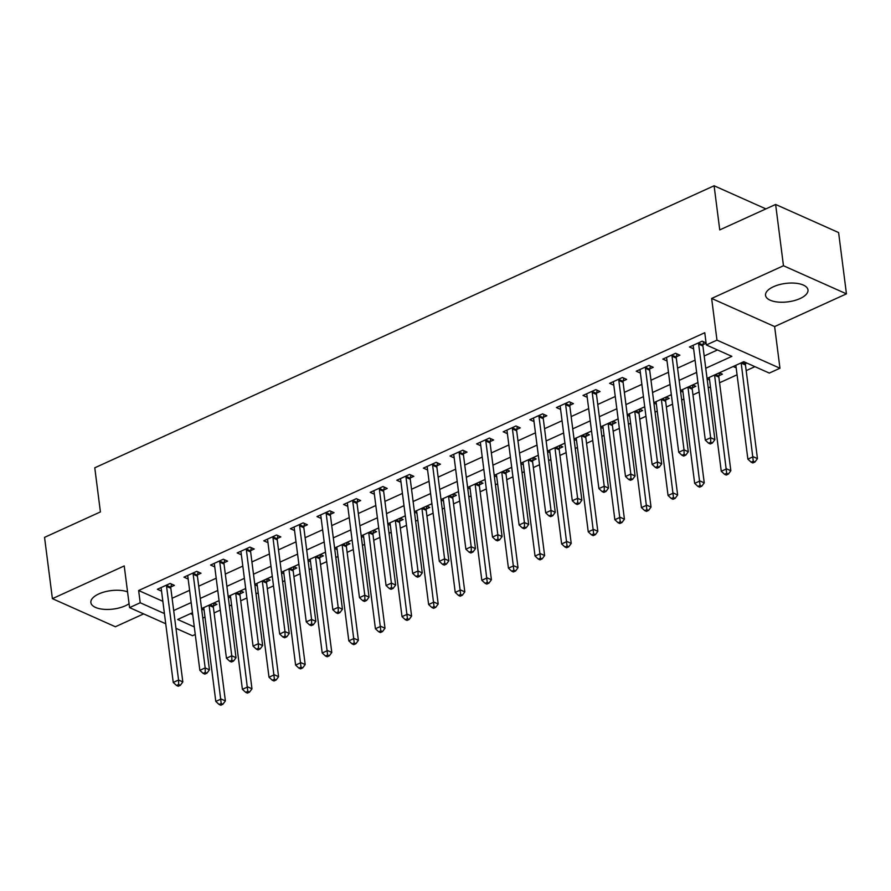 <?xml version="1.0" encoding="UTF-8"?>
<svg xmlns="http://www.w3.org/2000/svg" width="891" height="891" viewBox="0 0 891 891"><rect width="100%" height="100%" fill="white"/><g stroke="black" fill="none" stroke-linecap="round" stroke-linejoin="round"><path stroke-width="1.34" d="M127.547 591.836A21.395 9.289 172.7 0 0 98.812 593.929A21.395 9.289 172.7 0 0 90.871 602.572A21.395 9.289 172.7 0 0 103.412 609.288A21.395 9.289 172.7 0 0 125.364 605.78A21.395 9.289 172.7 0 0 129.072 603.719M800.04 298.563A21.395 9.289 172.7 0 0 807.981 289.92A21.395 9.289 172.7 0 0 795.44 283.204A21.395 9.289 172.7 0 0 773.488 286.713A21.395 9.289 172.7 0 0 765.536 295.355A21.395 9.289 172.7 0 0 778.088 302.071A21.395 9.289 172.7 0 0 800.04 298.563M195.252 634.481L192.545 635.717L175.95 628.311M765.892 208.895L714.103 185.774L94.769 467.797L100.416 511.924L44.55 537.362L52.402 598.652L115.373 626.752L143.629 613.888M714.103 185.774L719.75 229.9L775.627 204.462L838.598 232.562L846.45 293.852L783.467 265.752L711.642 298.452L716.977 340.128L779.959 368.228L769.312 373.084L743.785 361.69L707.053 378.408M711.642 298.452L774.624 326.563L846.45 293.852M774.624 326.563L779.959 368.228M202.803 618.076L204.986 617.073M214.107 612.93L220.289 610.112M229.399 605.958L231.593 604.967M240.704 600.812L246.896 597.995M256.007 593.852L258.201 592.849M267.311 588.695L273.492 585.877M282.614 581.734L284.797 580.732M293.919 576.588L300.1 573.771M309.21 569.616L311.405 568.614M320.515 564.471L326.707 561.653M335.818 557.499L338.012 556.507M347.122 552.353L353.304 549.535M362.425 545.392L364.608 544.39M373.73 540.247L379.911 537.429M389.022 533.275L391.216 532.272M400.326 528.129L406.519 525.311M415.629 521.157L417.823 520.166M426.934 516.012L433.115 513.194M442.237 509.051L444.42 508.048M453.541 503.894L459.723 501.087M468.833 496.933L471.027 495.931M480.138 491.787L486.33 488.97M495.441 484.815L497.635 483.824M506.745 479.67L512.926 476.852M522.048 472.709L524.231 471.707M533.353 467.552L539.534 464.734M548.644 460.591L550.838 459.589M559.949 455.446L566.141 452.628M575.252 448.474L577.446 447.482M586.556 443.328L592.738 440.51M601.859 436.367L604.042 435.365M613.164 431.211L619.345 428.393M628.456 424.25L630.65 423.247M639.76 419.104L645.953 416.286M655.063 412.132L657.257 411.13M666.368 406.987L672.549 404.169M681.671 400.014L683.854 399.023M692.975 394.869L699.157 392.051M708.267 387.908L710.461 386.906M719.572 382.762L737.069 374.788M746.179 370.645L754.933 366.658M775.627 204.462L783.467 265.752M190.474 613.643L192.712 614.634M745.555 363.639L746.847 363.049M733.193 366.513L736.178 367.838M719.36 372.806L722.412 374.175L718.959 375.746M707.109 378.853L709.57 379.956M692.753 384.923L695.815 386.293L692.352 387.863M680.501 390.971L682.974 392.073M666.145 397.041L669.208 398.4L665.744 399.981M653.905 403.088L656.366 404.18M639.549 409.147L642.6 410.517L639.148 412.088M627.297 415.195L629.759 416.297M612.941 421.265L616.004 422.635L612.54 424.205M600.69 427.312L603.162 428.415M586.334 433.382L589.397 434.741L585.933 436.323M574.094 439.43L576.555 440.522M559.737 445.489L562.789 446.859L559.336 448.44M547.486 451.537L549.947 452.639M533.13 457.606L536.193 458.976L532.729 460.547M520.879 463.654L523.351 464.757M506.522 469.724L509.585 471.083L506.121 472.664M494.282 475.772L496.744 476.874M479.926 481.842L482.978 483.2L479.525 484.782M467.675 487.889L470.136 488.981M453.319 493.948L456.381 495.318L452.918 496.888M441.067 499.996L443.54 501.098M426.711 506.066L429.774 507.425L426.31 509.006M414.471 512.113L416.932 513.216M400.115 518.183L403.166 519.542L399.714 521.124M387.863 524.231L390.325 525.322M373.507 530.29L376.57 531.66L373.106 533.23M361.256 536.337L363.728 537.44M346.9 542.407L349.963 543.777L346.499 545.348M334.66 548.455L337.121 549.558M320.303 554.525L323.355 555.884L319.902 557.465M308.052 560.573L310.514 561.664M293.696 566.631L296.759 568.001L293.295 569.583M281.445 572.679L283.917 573.782M267.088 578.749L270.151 580.119L266.687 581.689M254.848 584.797L257.31 585.899M240.492 590.867L243.544 592.225L240.091 593.807M228.241 596.914L230.702 598.006M213.885 602.984L216.947 604.343L213.484 605.925M201.633 609.032L204.106 610.123M705.75 368.261L731.867 356.367L706.34 344.973L704.77 332.722L138.64 590.51L162.853 601.314M172.108 598.284L189.605 590.321M198.715 586.178L216.201 578.214M225.312 574.06L242.809 566.097M251.919 561.943L269.416 553.979M278.527 549.836L296.012 541.862M305.123 537.719L322.62 529.755M331.73 525.601L349.227 517.638M358.338 513.494L375.824 505.52M384.934 501.377L402.431 493.414M411.542 489.259L429.039 481.296M438.149 477.142L455.635 469.178M464.746 465.035L482.243 457.072M491.353 452.918L508.85 444.954M517.961 440.8L535.446 432.837M544.557 428.694L562.054 420.73M571.164 416.576L588.661 408.613M597.772 404.458L615.258 396.495M624.368 392.352L641.865 384.377M650.976 380.234L668.473 372.271M677.583 368.117L695.069 360.153M704.18 356.01L717.478 349.951M706.073 342.89L702.208 341.175L689.445 346.989L693.621 348.849M703.01 344.65L706.118 343.235M676.403 356.768L679.866 355.186L675.612 353.281L662.837 359.106L667.025 360.966M649.795 368.874L653.259 367.304L649.004 365.399L636.23 371.213L640.417 373.084M623.199 380.992L626.651 379.41L622.397 377.517L609.633 383.33L613.81 385.19M596.591 393.109L600.055 391.528L595.801 389.634L583.026 395.448L587.214 397.308M569.984 405.216L573.448 403.645L569.193 401.741L556.418 407.555L560.606 409.426M543.387 417.333L546.84 415.752L542.586 413.858L529.822 419.672L533.999 421.543M516.78 429.451L520.244 427.869L515.989 425.976L503.215 431.79L507.402 433.65M490.173 441.557L493.636 439.987L489.382 438.082L476.607 443.896L480.795 445.767M463.576 453.675L467.029 452.105L462.774 450.2L450.011 456.014L454.187 457.885M436.969 465.793L440.432 464.211L436.178 462.318L423.403 468.131L427.591 469.991M410.361 477.899L413.825 476.329L409.57 474.424L396.796 480.249L400.983 482.109M383.765 490.017L387.217 488.446L382.963 486.542L370.199 492.355L374.376 494.227M357.157 502.134L360.621 500.553L356.367 498.659L343.592 504.473L347.78 506.333M330.55 514.252L334.014 512.67L329.759 510.777L316.984 516.591L321.172 518.451M303.954 526.358L307.406 524.788L303.152 522.883L290.388 528.697L294.565 530.568M277.346 538.476L280.81 536.894L276.555 535.001L263.781 540.815L267.968 542.675M250.739 550.593L254.202 549.012L249.948 547.119L237.173 552.932L241.361 554.792M224.142 562.7L227.595 561.13L223.34 559.225L210.577 565.039L214.753 566.91M197.535 574.818L200.998 573.236L196.744 571.343L183.969 577.156L188.157 579.027M170.927 586.935L174.391 585.354L170.136 583.46L157.362 589.274L161.549 591.134M165.726 623.745L129.574 607.617L124.228 565.941L52.402 598.652M129.574 607.617L140.21 602.762L164.423 613.565M138.64 590.51L140.21 602.762M706.34 344.973L716.977 340.128M192.467 612.73L177.654 619.479L194.283 626.896M697.943 382.562L680.446 390.525M671.335 394.68L653.849 402.643M644.739 406.786L627.242 414.749M618.131 418.904L600.634 426.867M591.524 431.021L574.038 438.985M564.927 443.128L547.43 451.102M538.32 455.245L520.823 463.209M511.712 467.363L494.227 475.326M485.116 479.469L467.619 487.444M458.509 491.587L441.012 499.55M431.901 503.705L414.415 511.668M405.305 515.822L387.808 523.785M378.697 527.929L361.2 535.892M352.09 540.046L334.604 548.01M325.493 552.164L307.996 560.127M298.886 564.27L281.389 572.245M272.278 576.388L254.793 584.351M245.682 588.505L228.185 596.469M219.075 600.612L201.578 608.586M173.678 610.547L191.175 602.583M200.286 598.429L217.772 590.466M226.882 586.323L244.379 578.348M253.489 574.205L270.987 566.242M280.097 562.087L297.583 554.124M306.693 549.97L324.19 542.006M333.301 537.863L350.787 529.9M359.908 525.746L377.394 517.782M386.505 513.628L404.002 505.665M413.112 501.522L430.598 493.558M439.72 489.404L457.206 481.441M466.316 477.286L483.813 469.323M492.923 465.18L510.409 457.206M519.531 453.062L537.017 445.099M546.127 440.945L563.624 432.981M572.735 428.838L590.221 420.864M599.342 416.721L616.828 408.757M625.939 404.603L643.436 396.64M652.546 392.486L670.032 384.522M679.154 380.379L696.639 372.416M698.756 342.745L698.678 343.113A2.74 2.016 -66 0 0 698.644 344.093L710.639 437.737L705.316 440.165L693.321 346.521A2.74 2.016 -66 0 0 693.053 345.675L692.908 345.407M703.556 341.776L702.932 345.006A2.74 2.016 -66 0 0 702.899 345.998L714.894 439.642L710.639 437.737L710.728 442.226L708.601 443.195L710.305 443.952L712.432 442.983L710.728 442.226M712.432 442.983L714.894 439.642M705.316 440.165L708.601 443.195M735.843 365.299A2.74 2.016 114 0 1 735.877 365.51L747.872 459.143L753.196 456.727L757.45 458.62L745.455 364.976A2.74 2.016 114 0 1 745.489 363.996L745.767 362.57M753.285 461.204L751.158 462.173L752.85 462.941L754.989 461.972L753.285 461.204L741.201 363.082A2.74 2.016 114 0 1 741.178 362.871M751.158 462.173L747.872 459.143M757.45 458.62L754.989 461.972M672.148 354.863L672.081 355.219A2.74 2.016 -66 0 0 672.037 356.211L684.032 449.855L678.719 452.272L666.724 358.627A2.74 2.016 -66 0 0 666.446 357.781L666.301 357.525M676.948 353.883L676.336 357.124A2.74 2.016 -66 0 0 676.291 358.104L688.298 451.748L684.032 449.855L684.121 454.332L681.994 455.301L683.698 456.058L685.825 455.089L684.121 454.332M685.825 455.089L688.298 451.748M678.719 452.272L681.994 455.301M645.541 366.981L645.474 367.337A2.74 2.016 -66 0 0 645.44 368.317L657.435 461.961L652.112 464.389L640.117 370.745A2.74 2.016 -66 0 0 639.849 369.899L639.693 369.642M650.352 366.001L649.728 369.242A2.74 2.016 -66 0 0 649.695 370.222L661.69 463.866L657.435 461.961L657.525 466.45L655.397 467.419L657.09 468.176L659.229 467.207L657.525 466.45M659.229 467.207L661.69 463.866M652.112 464.389L655.397 467.419M618.944 379.087L618.866 379.455A2.74 2.016 -66 0 0 618.833 380.435L630.828 474.079L625.504 476.507L613.509 382.863A2.74 2.016 -66 0 0 613.242 382.016L613.097 381.749M623.745 378.118L623.121 381.348A2.74 2.016 -66 0 0 623.087 382.339L635.083 475.983L630.828 474.079L630.917 478.567L628.79 479.536L630.494 480.294L632.621 479.325L630.917 478.567M632.621 479.325L635.083 475.983M625.504 476.507L628.79 479.536M709.236 377.416A2.74 2.016 114 0 1 709.269 377.617L721.264 471.261L726.588 468.844L730.843 470.738L718.848 377.093A2.74 2.016 114 0 1 718.881 376.113L719.505 372.872M726.677 473.321L724.55 474.29L726.254 475.048L728.381 474.079L726.677 473.321L714.593 375.2A2.74 2.016 114 0 1 714.571 374.988M724.55 474.29L721.264 471.261M730.843 470.738L728.381 474.079M682.64 389.534A2.74 2.016 114 0 1 682.673 389.735L694.668 483.379L699.981 480.951L704.246 482.855L692.24 389.211A2.74 2.016 114 0 1 692.285 388.22L692.897 384.99M700.07 485.439L697.943 486.408L699.647 487.165L701.774 486.196L700.07 485.439L687.986 387.307A2.74 2.016 114 0 1 687.975 387.106M697.943 486.408L694.668 483.379M704.246 482.855L701.774 486.196M656.032 401.641A2.74 2.016 114 0 1 656.066 401.852L668.061 495.496L673.384 493.068L677.639 494.962L665.644 401.329A2.74 2.016 114 0 1 665.677 400.337L666.301 397.108M673.473 497.557L671.346 498.526L673.039 499.283L675.178 498.314L673.473 497.557L661.389 399.424A2.74 2.016 114 0 1 661.367 399.213M671.346 498.526L668.061 495.496M677.639 494.962L675.178 498.314M592.337 391.205L592.27 391.561A2.74 2.016 -66 0 0 592.225 392.552L604.221 486.196L598.908 488.613L586.913 394.969A2.74 2.016 -66 0 0 586.634 394.134L586.49 393.867M597.137 390.225L596.524 393.466A2.74 2.016 -66 0 0 596.48 394.446L608.486 488.09L604.221 486.196L604.31 490.674L602.182 491.643L603.886 492.411L606.014 491.442L604.31 490.674M606.014 491.442L608.486 488.09M598.908 488.613L602.182 491.643M629.425 413.758A2.74 2.016 114 0 1 629.458 413.959L641.453 507.603L646.777 505.186L651.031 507.079L639.036 413.435A2.74 2.016 114 0 1 639.07 412.455L639.693 409.214M646.866 509.663L644.739 510.632L646.443 511.389L648.57 510.42L646.866 509.663L634.782 411.542A2.74 2.016 114 0 1 634.76 411.33M644.739 510.632L641.453 507.603M651.031 507.079L648.57 510.42M565.729 403.322L565.662 403.679A2.74 2.016 -66 0 0 565.629 404.67L577.624 498.314L572.3 500.731L560.305 407.087A2.74 2.016 -66 0 0 560.038 406.24L559.882 405.984M570.541 402.342L569.917 405.583A2.74 2.016 -66 0 0 569.884 406.563L581.879 500.207L577.624 498.314L577.713 502.791L575.586 503.76L577.279 504.518L579.417 503.549L577.713 502.791M579.417 503.549L581.879 500.207M572.3 500.731L575.586 503.76M602.828 425.876A2.74 2.016 114 0 1 602.862 426.076L614.857 519.72L620.169 517.292L624.435 519.197L612.429 425.553A2.74 2.016 114 0 1 612.473 424.573L613.086 421.332M620.259 521.781L618.131 522.75L619.835 523.507L621.963 522.538L620.259 521.781L608.174 423.648A2.74 2.016 114 0 1 608.163 423.448M618.131 522.75L614.857 519.72M624.435 519.197L621.963 522.538M539.133 415.429L539.055 415.796A2.74 2.016 -66 0 0 539.022 416.776L551.017 510.42L545.693 512.848L533.698 419.204A2.74 2.016 -66 0 0 533.431 418.358L533.286 418.091M543.933 414.46L543.31 417.69A2.74 2.016 -66 0 0 543.276 418.681L555.271 512.325L551.017 510.42L551.106 514.909L548.979 515.878L550.683 516.635L552.81 515.666L551.106 514.909M552.81 515.666L555.271 512.325M545.693 512.848L548.979 515.878M576.221 437.982A2.74 2.016 114 0 1 576.254 438.194L588.249 531.838L593.573 529.41L597.828 531.314L585.832 437.67A2.74 2.016 114 0 1 585.866 436.679L586.49 433.449M593.662 533.898L591.535 534.867L593.228 535.625L595.366 534.656L593.662 533.898L581.578 435.766A2.74 2.016 114 0 1 581.556 435.554M591.535 534.867L588.249 531.838M597.828 531.314L595.366 534.656M512.525 427.546L512.459 427.914A2.74 2.016 -66 0 0 512.414 428.894L524.409 522.538L519.097 524.955L507.102 431.322A2.74 2.016 -66 0 0 506.823 430.476L506.678 430.208M517.326 426.566L516.713 429.807A2.74 2.016 -66 0 0 516.669 430.787L528.675 524.431L524.409 522.538L524.498 527.015L522.371 527.984L524.075 528.753L526.202 527.784L524.498 527.015M526.202 527.784L528.675 524.431M519.097 524.955L522.371 527.984M549.613 450.1A2.74 2.016 114 0 1 549.647 450.3L561.642 543.944L566.966 541.528L571.22 543.421L559.225 449.777A2.74 2.016 114 0 1 559.258 448.797L559.882 445.556M567.055 546.005L564.927 546.974L566.631 547.742L568.759 546.773L567.055 546.005L554.97 447.883A2.74 2.016 114 0 1 554.948 447.672M564.927 546.974L561.642 543.944M571.22 543.421L568.759 546.773M485.918 439.664L485.851 440.02A2.74 2.016 -66 0 0 485.818 441.012L497.813 534.656L492.489 537.073L480.494 443.428A2.74 2.016 -66 0 0 480.227 442.582L480.071 442.326M490.729 438.684L490.106 441.925A2.74 2.016 -66 0 0 490.072 442.905L502.067 536.549L497.813 534.656L497.902 539.133L495.775 540.102L497.468 540.859L499.606 539.89L497.902 539.133M499.606 539.89L502.067 536.549M492.489 537.073L495.775 540.102M523.017 462.217A2.74 2.016 114 0 1 523.05 462.418L535.045 556.062L540.358 553.634L544.624 555.538L532.618 461.894A2.74 2.016 114 0 1 532.662 460.914L533.275 457.673M540.447 558.122L538.32 559.091L540.024 559.849L542.151 558.88L540.447 558.122L528.363 460.001A2.74 2.016 114 0 1 528.352 459.789M538.32 559.091L535.045 556.062M544.624 555.538L542.151 558.88M459.322 451.782L459.244 452.138A2.74 2.016 -66 0 0 459.21 453.118L471.205 546.762L465.882 549.19L453.887 455.546A2.74 2.016 -66 0 0 453.619 454.7L453.474 454.443M464.122 450.801L463.498 454.031A2.74 2.016 -66 0 0 463.465 455.023L475.46 548.667L471.205 546.762L471.294 551.251L469.167 552.22L470.871 552.977L472.998 552.008L471.294 551.251M472.998 552.008L475.46 548.667M465.882 549.19L469.167 552.22M496.41 474.335A2.74 2.016 114 0 1 496.443 474.535L508.438 568.18L513.762 565.752L518.016 567.656L506.021 474.012A2.74 2.016 114 0 1 506.055 473.021L506.678 469.791M513.851 570.24L511.724 571.209L513.416 571.966L515.555 570.997L513.851 570.24L501.767 472.107A2.74 2.016 114 0 1 501.744 471.896M511.724 571.209L508.438 568.18M518.016 567.656L515.555 570.997M432.714 463.888L432.647 464.256A2.74 2.016 -66 0 0 432.603 465.236L444.598 558.88L439.285 561.308L427.29 467.664A2.74 2.016 -66 0 0 427.012 466.817L426.867 466.55M437.514 462.919L436.902 466.149A2.74 2.016 -66 0 0 436.857 467.14L448.864 560.773L444.598 558.88L444.687 563.368L442.56 564.337L444.264 565.094L446.391 564.126L444.687 563.368M446.391 564.126L448.864 560.773M439.285 561.308L442.56 564.337M469.802 486.441A2.74 2.016 114 0 1 469.835 486.642L481.831 580.286L487.154 577.869L491.409 579.763L479.414 486.118A2.74 2.016 114 0 1 479.447 485.138L480.071 481.897M487.243 582.346L485.116 583.315L486.82 584.084L488.947 583.115L487.243 582.346L475.159 484.225A2.74 2.016 114 0 1 475.137 484.013M485.116 583.315L481.831 580.286M491.409 579.763L488.947 583.115M406.107 476.006L406.04 476.362A2.74 2.016 -66 0 0 406.006 477.353L418.002 570.997L412.678 573.414L400.683 479.77A2.74 2.016 -66 0 0 400.415 478.924L400.259 478.667M410.918 475.026L410.294 478.267A2.74 2.016 -66 0 0 410.261 479.247L422.256 572.891L418.002 570.997L418.091 575.475L415.963 576.444L417.656 577.201L419.795 576.232L418.091 575.475M419.795 576.232L422.256 572.891M412.678 573.414L415.963 576.444M443.206 498.559A2.74 2.016 114 0 1 443.239 498.76L455.234 592.404L460.547 589.987L464.812 591.88L452.806 498.236A2.74 2.016 114 0 1 452.851 497.256L453.463 494.015M460.636 594.464L458.509 595.433L460.213 596.19L462.34 595.221L460.636 594.464L448.552 496.343A2.74 2.016 114 0 1 448.541 496.131M458.509 595.433L455.234 592.404M464.812 591.88L462.34 595.221M379.51 488.123L379.432 488.48A2.74 2.016 -66 0 0 379.399 489.46L391.394 583.104L386.07 585.532L374.075 491.888A2.74 2.016 -66 0 0 373.808 491.041L373.663 490.785M384.311 487.143L383.687 490.373A2.74 2.016 -66 0 0 383.653 491.364L395.649 585.008L391.394 583.104L391.483 587.592L389.356 588.561L391.06 589.319L393.187 588.35L391.483 587.592M393.187 588.35L395.649 585.008M386.07 585.532L389.356 588.561M416.598 510.677A2.74 2.016 114 0 1 416.632 510.877L428.627 604.521L433.95 602.093L438.205 603.998L426.21 510.354A2.74 2.016 114 0 1 426.243 509.362L426.867 506.133M434.04 606.582L431.912 607.551L433.605 608.308L435.744 607.339L434.04 606.582L421.955 508.449A2.74 2.016 114 0 1 421.933 508.249M431.912 607.551L428.627 604.521M438.205 603.998L435.744 607.339M352.903 500.23L352.836 500.597A2.74 2.016 -66 0 0 352.791 501.577L364.787 595.221L359.474 597.649L347.479 504.005A2.74 2.016 -66 0 0 347.2 503.159L347.056 502.892M357.703 499.261L357.091 502.491A2.74 2.016 -66 0 0 357.046 503.482L369.052 597.126L364.787 595.221L364.876 599.71L362.748 600.679L364.452 601.436L366.58 600.467L364.876 599.71M366.58 600.467L369.052 597.126M359.474 597.649L362.748 600.679M389.991 522.783A2.74 2.016 114 0 1 390.024 522.995L402.019 616.628L407.343 614.211L411.597 616.104L399.602 522.471A2.74 2.016 114 0 1 399.636 521.48L400.259 518.239M407.432 618.688L405.305 619.668L407.009 620.426L409.136 619.457L407.432 618.688L395.348 520.567A2.74 2.016 114 0 1 395.326 520.355M405.305 619.668L402.019 616.628M411.597 616.104L409.136 619.457M326.295 512.347L326.229 512.704A2.74 2.016 -66 0 0 326.195 513.695L338.19 607.339L332.866 609.756L320.871 516.112A2.74 2.016 -66 0 0 320.604 515.265L320.448 515.009M331.107 511.367L330.483 514.608A2.74 2.016 -66 0 0 330.45 515.588L342.445 609.232L338.19 607.339L338.279 611.816L336.152 612.785L337.856 613.554L339.983 612.574L338.279 611.816M339.983 612.574L342.445 609.232M332.866 609.756L336.152 612.785M363.394 534.901A2.74 2.016 114 0 1 363.428 535.101L375.423 628.745L380.735 626.328L385.001 628.222L372.995 534.578A2.74 2.016 114 0 1 373.039 533.598L373.652 530.357M380.825 630.806L378.697 631.775L380.401 632.532L382.529 631.563L380.825 630.806L368.74 532.684A2.74 2.016 114 0 1 368.729 532.473M378.697 631.775L375.423 628.745M385.001 628.222L382.529 631.563M299.699 524.465L299.621 524.821A2.74 2.016 -66 0 0 299.588 525.813L311.583 619.445L306.259 621.873L294.264 528.229A2.74 2.016 -66 0 0 293.997 527.383L293.852 527.127M304.499 523.485L303.876 526.726A2.74 2.016 -66 0 0 303.842 527.706L315.837 621.35L311.583 619.445L311.672 623.934L309.545 624.903L311.249 625.66L313.376 624.691L311.672 623.934M313.376 624.691L315.837 621.35M306.259 621.873L309.545 624.903M336.787 547.018A2.74 2.016 114 0 1 336.82 547.219L348.815 640.863L354.139 638.435L358.394 640.339L346.399 546.695A2.74 2.016 114 0 1 346.432 545.704L347.056 542.474M354.228 642.923L352.101 643.892L353.805 644.65L355.932 643.681L354.228 642.923L342.144 544.791A2.74 2.016 114 0 1 342.122 544.59M352.101 643.892L348.815 640.863M358.394 640.339L355.932 643.681M273.091 536.571L273.025 536.939A2.74 2.016 -66 0 0 272.98 537.919L284.975 631.563L279.663 633.991L267.668 540.347A2.74 2.016 -66 0 0 267.389 539.5L267.244 539.233M277.892 535.602L277.279 538.832A2.74 2.016 -66 0 0 277.235 539.823L289.241 633.468L284.975 631.563L285.064 636.051L282.937 637.02L284.641 637.778L286.768 636.809L285.064 636.051M286.768 636.809L289.241 633.468M279.663 633.991L282.937 637.02M310.179 559.125A2.74 2.016 114 0 1 310.213 559.336L322.208 652.98L327.532 650.553L331.786 652.457L319.791 558.813A2.74 2.016 114 0 1 319.824 557.822L320.448 554.592M327.621 655.041L325.493 656.01L327.197 656.767L329.325 655.798L327.621 655.041L315.537 556.908A2.74 2.016 114 0 1 315.514 556.697M325.493 656.01L322.208 652.98M331.786 652.457L329.325 655.798M246.484 548.689L246.417 549.045A2.74 2.016 -66 0 0 246.384 550.037L258.379 643.681L253.055 646.098L241.06 552.453A2.74 2.016 -66 0 0 240.793 551.618L240.637 551.351M251.295 547.709L250.672 550.95A2.74 2.016 -66 0 0 250.638 551.93L262.633 645.574L258.379 643.681L258.468 648.158L256.341 649.127L258.045 649.895L260.172 648.926L258.468 648.158M260.172 648.926L262.633 645.574M253.055 646.098L256.341 649.127M283.583 571.242A2.74 2.016 114 0 1 283.616 571.443L295.612 665.087L300.924 662.67L305.19 664.563L293.184 570.919A2.74 2.016 114 0 1 293.228 569.939L293.841 566.698M301.013 667.147L298.886 668.116L300.59 668.874L302.717 667.905L301.013 667.147L288.929 569.026A2.74 2.016 114 0 1 288.918 568.814M298.886 668.116L295.612 665.087M305.19 664.563L302.717 667.905M219.888 560.807L219.81 561.163A2.74 2.016 -66 0 0 219.776 562.154L231.771 655.798L226.448 658.215L214.453 564.571A2.74 2.016 -66 0 0 214.185 563.725L214.04 563.468M224.688 559.826L224.064 563.067A2.74 2.016 -66 0 0 224.031 564.048L236.026 657.692L231.771 655.798L231.86 660.276L229.733 661.245L231.437 662.002L233.565 661.033L231.86 660.276M233.565 661.033L236.026 657.692M226.448 658.215L229.733 661.245M256.976 583.36A2.74 2.016 114 0 1 257.009 583.56L269.004 677.205L274.328 674.777L278.582 676.681L266.587 583.037A2.74 2.016 114 0 1 266.621 582.057L267.244 578.816M274.417 679.265L272.29 680.234L273.994 680.991L276.121 680.022L274.417 679.265L262.333 581.144A2.74 2.016 114 0 1 262.31 580.932M272.29 680.234L269.004 677.205M278.582 676.681L276.121 680.022M193.28 572.924L193.213 573.281A2.74 2.016 -66 0 0 193.169 574.261L205.164 667.905L199.851 670.333L187.856 576.689A2.74 2.016 -66 0 0 187.578 575.842L187.433 575.586M198.08 571.944L197.468 575.174A2.74 2.016 -66 0 0 197.423 576.165L209.43 669.809L205.164 667.905L205.253 672.393L203.126 673.362L204.83 674.119L206.957 673.15L205.253 672.393M206.957 673.15L209.43 669.809M199.851 670.333L203.126 673.362M230.368 595.478A2.74 2.016 114 0 1 230.401 595.678L242.397 689.322L247.72 686.894L251.975 688.799L239.98 595.155A2.74 2.016 114 0 1 240.013 594.163L240.637 590.933M247.809 691.383L245.682 692.352L247.386 693.109L249.513 692.14L247.809 691.383L235.725 593.25A2.74 2.016 114 0 1 235.703 593.038M245.682 692.352L242.397 689.322M251.975 688.799L249.513 692.14M166.673 585.031L166.606 585.398A2.74 2.016 -66 0 0 166.572 586.378L178.568 680.022L173.244 682.439L161.249 588.806A2.74 2.016 -66 0 0 160.981 587.96L160.826 587.692M171.484 584.05L170.86 587.292A2.74 2.016 -66 0 0 170.827 588.272L182.822 681.916L178.568 680.022L178.657 684.5L176.529 685.469L178.233 686.237L180.361 685.268L178.657 684.5M180.361 685.268L182.822 681.916M173.244 682.439L176.529 685.469M203.772 607.584A2.74 2.016 114 0 1 203.805 607.785L215.8 701.429L221.113 699.012L225.378 700.905L213.372 607.261A2.74 2.016 114 0 1 213.417 606.281L214.029 603.04M221.202 703.489L219.075 704.458L220.779 705.227L222.906 704.258L221.202 703.489L209.118 605.368A2.74 2.016 114 0 1 209.107 605.156M219.075 704.458L215.8 701.429M225.378 700.905L222.906 704.258M698.678 343.113L702.932 345.006M698.644 344.093L702.899 345.998M745.455 364.976L741.201 363.082M745.489 363.996L742.069 362.47M672.081 355.219L676.336 357.124M672.037 356.211L676.291 358.104M645.474 367.337L649.728 369.242M645.44 368.317L649.695 370.222M618.866 379.455L623.121 381.348M618.833 380.435L623.087 382.339M718.848 377.093L714.593 375.2M718.881 376.113L715.462 374.588M692.24 389.211L687.986 387.307M692.285 388.22L688.854 386.694M665.644 401.329L661.389 399.424M665.677 400.337L662.258 398.812M592.27 391.561L596.524 393.466M592.225 392.552L596.48 394.446M639.036 413.435L634.782 411.542M639.07 412.455L635.651 410.929M565.662 403.679L569.917 405.583M565.629 404.67L569.884 406.563M612.429 425.553L608.174 423.648M612.473 424.573L609.043 423.036M539.055 415.796L543.31 417.69M539.022 416.776L543.276 418.681M585.832 437.67L581.578 435.766M585.866 436.679L582.447 435.153M512.459 427.914L516.713 429.807M512.414 428.894L516.669 430.787M559.225 449.777L554.97 447.883M559.258 448.797L555.839 447.271M485.851 440.02L490.106 441.925M485.818 441.012L490.072 442.905M532.618 461.894L528.363 460.001M532.662 460.914L529.232 459.377M459.244 452.138L463.498 454.031M459.21 453.118L463.465 455.023M506.021 474.012L501.767 472.107M506.055 473.021L502.635 471.495M432.647 464.256L436.902 466.149M432.603 465.236L436.857 467.14M479.414 486.118L475.159 484.225M479.447 485.138L476.028 483.613M406.04 476.362L410.294 478.267M406.006 477.353L410.261 479.247M452.806 498.236L448.552 496.343M452.851 497.256L449.42 495.73M379.432 488.48L383.687 490.373M379.399 489.46L383.653 491.364M426.21 510.354L421.955 508.449M426.243 509.362L422.824 507.837M352.836 500.597L357.091 502.491M352.791 501.577L357.046 503.482M399.602 522.471L395.348 520.567M399.636 521.48L396.217 519.954M326.229 512.704L330.483 514.608M326.195 513.695L330.45 515.588M372.995 534.578L368.74 532.684M373.039 533.598L369.609 532.072M299.621 524.821L303.876 526.726M299.588 525.813L303.842 527.706M346.399 546.695L342.144 544.791M346.432 545.704L343.013 544.178M273.025 536.939L277.279 538.832M272.98 537.919L277.235 539.823M319.791 558.813L315.537 556.908M319.824 557.822L316.405 556.296M246.417 549.045L250.672 550.95M246.384 550.037L250.638 551.93M293.184 570.919L288.929 569.026M293.228 569.939L289.798 568.413M219.81 561.163L224.064 563.067M219.776 562.154L224.031 564.048M266.587 583.037L262.333 581.144M266.621 582.057L263.201 580.52M193.213 573.281L197.468 575.174M193.169 574.261L197.423 576.165M239.98 595.155L235.725 593.25M240.013 594.163L236.594 592.638M166.606 585.398L170.86 587.292M166.572 586.378L170.827 588.272M213.372 607.261L209.118 605.368M213.417 606.281L209.986 604.755"/></g></svg>
